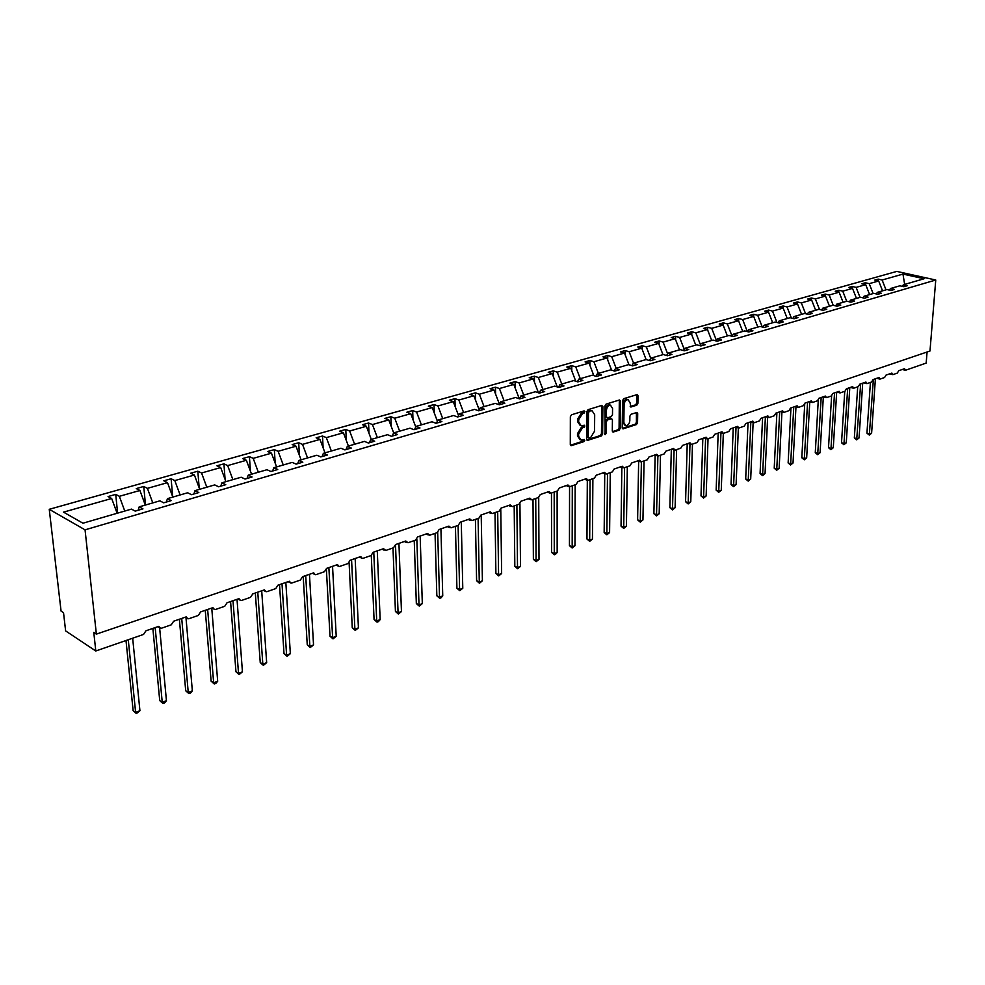 <?xml version="1.0" encoding="UTF-8"?>
<svg xmlns="http://www.w3.org/2000/svg" width="985" height="985" viewBox="0 0 985 985"><rect width="100%" height="100%" fill="white"/><g stroke="black" fill="none" stroke-linecap="round" stroke-linejoin="round"><path stroke-width="1.48" d="M584.942 411.718L584.117 410.893L571.546 414.771L570.352 416.692L570.29 444.543L571.078 445.737L583.957 441.625L584.782 440.295L584.228 439.458L581.162 440.147L578.626 436.318L578.638 434.016L582.418 427.896L584.856 426.049L584.302 425.212L581.261 425.865L578.688 421.999L578.7 419.684L582.492 413.552L584.942 411.718M580.251 425.52L577.53 421.592L577.542 419.278L581.335 413.158L582.96 412.666L583.748 411.004M570.438 445.232L582.812 441.218L583.6 439.606M580.14 439.778L577.481 435.912L577.493 433.609L581.273 427.49L582.886 426.985L583.674 425.348M636.753 405.204L637.886 403.358L638.009 395.761L637.258 394.566L623.739 398.666L622.594 400.538L622.212 427.699L622.963 428.869L636.421 424.572L637.554 422.725L637.701 413.626L636.963 412.444L631.028 414.266L629.883 416.126L629.821 420.657C629.415 423.796 628.098 425.483 625.857 425.729L623.85 422.577L624.096 404.7C624.49 401.56 625.807 399.873 628.048 399.627L630.092 402.84L630.806 407.002L636.753 405.204L635.596 404.835L636.729 402.988L636.704 394.665M85.055 529.844L935.75 280.011L896.769 271.417L49.25 509.307L85.055 529.844L96.37 634.118L93.784 632.432L95.804 650.986L143.539 634.438L145.965 630.782L158.819 626.337L160.481 628.258L161.737 628.135L171.255 624.835L173.631 621.227L186.19 616.881L187.815 618.789L189.009 618.678L198.305 615.453L200.644 611.894L212.895 607.659L214.508 609.555L215.653 609.444L224.728 606.292L227.03 602.771L238.986 598.646L240.562 600.53L241.657 600.419L250.522 597.341L252.788 593.881L264.473 589.843L266.024 591.714L267.07 591.616L275.726 588.611L277.955 585.176L289.381 581.236L290.895 583.108L291.905 582.997L300.363 580.067L302.555 576.681L313.71 572.827L315.2 574.686L316.173 574.587L324.447 571.719L326.589 568.382L337.51 564.602L338.963 566.461L339.899 566.363L347.988 563.555L350.106 560.256L360.781 556.562L362.197 558.409L363.096 558.31L371.013 555.577L373.093 552.314L383.534 548.707L385.8 550.443L393.532 547.759L395.588 544.545L405.795 541.011L407.999 542.747L415.571 540.125L417.591 536.936L427.588 533.488L429.731 535.212L437.143 532.639L439.125 529.499L448.914 526.113L450.995 527.837L458.259 525.325L460.204 522.21L469.796 518.91L471.827 520.622L478.932 518.159L480.852 515.081L490.235 511.843L492.217 513.554L499.173 511.141L501.069 508.1L510.267 504.923L512.188 506.622L519.009 504.258L520.88 501.254L529.881 498.139L531.765 499.838L538.438 497.523L540.285 494.556L549.101 491.503L550.935 493.19L557.485 490.924L559.295 487.981L567.951 484.989L569.736 486.676L576.151 484.448L577.936 481.542L586.42 478.612L588.156 480.286L594.447 478.107L596.208 475.226L604.519 472.357L606.218 474.019L612.387 471.877L614.123 469.045L622.274 466.225L623.936 467.875L629.994 465.782L631.705 462.962L639.696 460.204L641.309 461.854L647.256 459.798L648.943 457.015L656.786 454.307L658.362 455.944L664.186 453.925L665.848 451.167L673.543 448.507L675.082 450.145L680.807 448.163L682.445 445.442L690.005 442.831L691.507 444.457L697.121 442.511L698.734 439.802L706.146 437.241L707.612 438.867L713.128 436.958L714.728 434.286L722.005 431.775L723.433 433.388L728.851 431.504L730.427 428.857L737.568 426.394L738.972 427.995L744.278 426.16L745.842 423.538L752.86 421.112L754.227 422.713L759.435 420.903L760.974 418.305L767.869 415.916L769.211 417.517L774.333 415.732L775.848 413.171L782.619 410.831L783.925 412.407L788.96 410.659L790.462 408.122L797.111 405.82L798.392 407.396L803.341 405.685L804.819 403.16L811.357 400.895L812.6 402.471L817.464 400.784L818.929 398.285L825.356 396.068L826.563 397.62L831.352 395.97L832.793 393.495L839.109 391.316L840.291 392.867L844.995 391.242L846.423 388.779L852.641 386.637L853.798 388.188L858.415 386.588L859.819 384.15L865.938 382.045L867.071 383.584L871.614 382.008L873.005 379.607L879.014 377.526L880.122 379.053L884.592 377.514L885.971 375.125L891.881 373.081L892.952 374.608L897.347 373.081L898.714 370.717L904.525 368.71L905.584 370.225L926.183 363.083L927.07 352.014M935.75 280.011L929.988 351.017L96.37 634.118M602.882 406.633L601.736 405.451L588.02 409.686L586.838 411.595L586.678 439.224L587.466 440.406L601.453 435.936L602.623 434.053L602.882 406.633L601.564 405.512M606.058 404.121L619.503 399.972L620.612 401.141L620.255 428.34L619.109 430.199L613.052 432.095L612.301 430.913L612.424 419.881L611.66 418.687L607.486 419.942L606.329 421.826L606.206 433.338L605.147 434.68L604.888 406.005L606.058 404.121M642.269 349.601L642.343 345.723L637.763 347.015L641.728 348.173L646.098 359.55L650.186 360.769L654.853 359.402L650.777 358.183L663.324 354.538L667.399 355.745L671.979 354.403L667.904 353.209L680.216 349.626L684.292 350.808L688.786 349.503L684.71 348.321L696.801 344.812L700.864 345.969L705.272 344.688L701.209 343.531L713.066 340.084L717.129 341.229L721.463 339.96L717.388 338.828L729.023 335.454L733.099 336.562L737.346 335.319L733.271 334.21L744.697 330.898L748.76 331.982L752.934 330.775L748.871 329.679L760.088 326.417L764.151 327.5L768.238 326.306L764.188 325.235L775.195 322.033L779.246 323.092L783.272 321.91L779.221 320.864L790.044 317.712L794.082 318.758L798.035 317.601L793.996 316.567L804.622 313.476L808.66 314.498L812.539 313.365L808.5 312.356L818.941 309.315L822.98 310.324L826.797 309.204L822.758 308.207L833.014 305.227L837.053 306.212L840.796 305.116L836.77 304.143L846.854 301.213L850.88 302.173L854.561 301.102L850.535 300.142L860.447 297.261L864.461 298.209L868.08 297.15L864.067 296.202L873.818 293.37L877.82 294.306L881.378 293.271L877.376 292.336L886.956 289.553L890.957 290.476L894.454 289.455L890.452 288.531L899.884 285.798L903.873 286.709L907.308 285.699L903.319 284.8L902.297 286.339M878.128 280.86L878.238 279.124L874.791 280.097L878.682 280.984L869.226 283.668L873.116 293.579M882.548 290.834L878.682 280.984M865.212 284.542L865.322 282.769L861.813 283.766L865.716 284.665L856.1 287.386L860.028 297.384M869.62 294.589L865.716 284.665M852.087 288.297L852.197 286.475L848.627 287.485L852.53 288.396L842.754 291.166L846.706 301.25M856.457 298.418L852.53 288.396M838.728 292.102L838.851 290.243L835.218 291.264L839.134 292.2L829.185 295.02L833.199 305.276M843.086 302.296L839.134 292.2M825.159 295.98L825.27 294.072L821.576 295.118L825.492 296.066L815.383 298.935L819.495 309.45M829.481 306.249L825.492 296.066M811.357 299.933L811.455 297.975L807.7 299.034L811.628 299.994L801.347 302.912L805.558 313.723M815.642 310.275L811.628 299.994M797.308 303.946L797.407 301.939L793.59 303.023L797.518 303.996L787.052 306.963L791.386 318.056M801.568 314.363L797.518 303.996M783.013 308.034L783.112 305.978L779.221 307.074L783.161 308.071L772.511 311.088L776.956 322.489M787.249 318.524L783.161 308.071M768.485 312.196L768.571 310.078L764.619 311.198L768.559 312.208L757.724 315.286L762.279 327.008M772.671 322.76L768.559 312.208M753.771 314.264L749.745 315.397L753.685 316.431L753.771 314.264L757.724 315.286M757.834 327.082L753.685 316.431L742.653 319.559L747.344 331.6M738.615 320.876L738.713 318.512L734.601 319.669L738.553 320.716L727.324 323.905L732.101 336.205M742.727 331.465L738.553 320.716M723.273 325.419L723.372 322.846L719.198 324.028L723.15 325.087L711.712 328.337L716.427 340.49M727.361 335.934L723.15 325.087M707.661 330.061L707.759 327.254L703.499 328.448L707.464 329.532L695.816 332.844L700.458 344.836M711.699 340.478L707.464 329.532M691.765 334.802L691.852 331.736L687.518 332.967L691.482 334.063L679.613 337.436L684.181 349.256M695.755 345.119L691.482 334.063M675.575 339.64L675.648 336.316L671.241 337.56L675.205 338.68L663.114 342.115L667.608 353.75M679.515 349.835L675.205 338.68M659.076 344.565L659.15 340.97L654.656 342.238L658.62 343.383L646.308 346.88L650.703 358.306M662.967 354.649L658.62 343.383M625.155 354.748L625.204 350.549L620.538 351.879L624.502 353.061L611.71 356.693L616.154 368.255M629.009 364.795L624.502 353.061M117.609 513.123L115.725 494.384L108.067 496.551L111.674 498.484L63.52 512.138L82.949 523.207L131.461 509.11L135.216 511.116L142.948 508.851L139.193 506.856L159.902 500.836L163.682 502.806L171.23 500.602L167.438 498.644L187.655 492.771L191.472 494.692L198.835 492.537L195.005 490.641L214.73 484.903L218.584 486.775L225.762 484.682L221.908 482.822L241.165 477.22L245.043 479.055L252.061 476.999L248.183 475.189L266.984 469.722L270.887 471.507L277.745 469.5L273.83 467.727L292.2 462.396L296.128 464.132L302.826 462.187L298.898 460.451L316.838 455.23L320.79 456.941L327.328 455.021L323.375 453.334L340.921 448.237L344.885 449.899L351.276 448.04L347.311 446.377L364.462 441.391L368.439 443.028L374.694 441.194L370.705 439.581L387.474 434.705L391.476 436.293L397.595 434.508L393.594 432.932L409.994 428.167L414.008 429.719L419.979 427.97L415.965 426.419L432.021 421.765L436.035 423.291L441.896 421.58L437.869 420.066L453.568 415.498L457.606 416.987L463.332 415.325L459.293 413.835L474.659 409.366L478.71 410.831L484.312 409.194L480.261 407.741L495.307 403.37L499.358 404.798L504.849 403.197L500.799 401.769L515.537 397.484L519.587 398.9L524.968 397.324L520.905 395.933L535.335 391.735L539.398 393.113L544.668 391.574L540.605 390.208L554.74 386.095L558.803 387.45L563.962 385.935L559.899 384.593L573.75 380.567L577.826 381.897L582.874 380.419L578.798 379.102L592.379 375.162L596.454 376.455L601.404 375.014L597.329 373.721L610.638 369.855L614.714 371.123L619.577 369.707L615.502 368.439L628.553 364.647L632.629 365.891L637.381 364.499L633.306 363.268L631.976 365.694M607.696 359.993L607.745 355.487L602.992 356.829L606.945 358.035L593.906 361.741L598.387 373.413M611.599 370.151L606.945 358.035M589.916 365.361L589.941 360.51L585.09 361.877L589.055 363.12L575.745 366.888L580.263 378.683M593.844 375.63L589.055 363.12M571.78 370.852L571.792 365.632L566.843 367.036L570.808 368.291L557.239 372.133L561.795 384.052M575.757 381.22L570.808 368.291M553.287 376.455L553.287 370.865L548.239 372.281L552.191 373.574L538.352 377.489L542.944 389.518M557.301 386.945L552.191 373.574M534.436 382.192L534.399 376.196L529.253 377.649L533.205 378.954L519.083 382.956L523.712 395.108M538.487 392.806L533.205 378.954M515.204 388.053L515.143 381.626L509.885 383.116L513.825 384.445L499.42 388.533L504.098 400.809M519.292 398.79L513.825 384.445M495.578 394.062L495.48 387.179L490.124 388.693L494.051 390.048L479.35 394.222L484.066 406.633M499.518 404.416L494.051 390.048M475.558 400.218L475.423 392.843L469.956 394.382L473.871 395.773L458.862 400.033L463.615 412.58M479.239 409.908L473.871 395.773M455.132 406.51L454.947 398.617L449.357 400.206L453.272 401.621L437.943 405.968L442.733 418.65M458.53 415.485L453.272 401.621M434.262 412.961L434.028 404.527L428.327 406.14L432.23 407.581L416.569 412.025L421.408 424.843M437.365 421.161L432.23 407.581M412.974 419.585L412.678 410.56L406.842 412.198L410.745 413.675L394.739 418.219L399.627 431.171M415.744 426.936L410.745 413.675M391.217 426.37L390.86 416.717L384.901 418.391L388.779 419.906L372.441 424.547L377.366 437.648M393.68 432.895L388.779 419.906M369.006 433.338L368.562 423.008L362.48 424.72L366.346 426.271L349.638 431.011L354.612 444.26M371.296 439.409L366.346 426.271M346.314 440.492L345.784 429.435L339.566 431.196L343.42 432.772L326.331 437.611L331.354 451.019M348.407 446.057L343.42 432.772M323.129 447.843L322.501 436.01L316.136 437.808L319.965 439.421L302.506 444.37L307.566 457.926M325.001 452.854L319.965 439.421M299.428 455.402L298.689 442.733L292.188 444.567L295.993 446.217L278.127 451.29L283.249 464.994M301.078 459.81L295.993 446.217M275.197 463.172L274.335 449.616L267.674 451.487L271.466 453.174L253.194 458.357L258.353 472.234M276.6 466.927L271.466 453.174M250.436 471.175L249.414 456.646L242.605 458.567L246.373 460.29L227.67 465.597L232.891 479.633M251.557 474.204L246.373 460.29M225.097 479.424L223.927 463.837L216.959 465.806L220.702 467.567L201.556 472.997L206.813 487.206M225.922 481.653L220.702 467.567M199.192 487.932L197.825 471.212L190.696 473.219L194.414 475.029L174.801 480.581L180.12 494.962M199.696 489.274L194.414 475.029M172.695 496.723L171.119 478.747L163.818 480.815L167.499 482.662L147.418 488.351L152.786 502.904M172.831 497.08L167.499 482.662M145.497 505.022L143.748 486.467L136.275 488.585L139.919 490.481L119.345 496.317L115.725 494.384M145.312 505.083L139.919 490.481M117.117 513.271L111.674 498.484M95.804 650.986L65.626 630.905L63.532 612.707L61.07 611.106L49.25 509.307M885.995 289.836L882.129 279.999L878.238 279.124M865.322 282.769L869.226 283.668M890.452 288.531L889.418 290.119M852.197 286.475L856.1 287.386M877.376 292.336L876.318 293.961M838.851 290.243L842.754 291.166M864.067 296.202L862.995 297.864M825.27 294.072L829.185 295.02M850.535 300.142L849.439 301.829M811.455 297.975L815.383 298.935M836.77 304.143L835.662 305.879M797.407 301.939L801.347 302.912M822.758 308.207L821.638 309.992M783.112 305.978L787.052 306.963M808.5 312.356L807.368 314.178M768.571 310.078L772.511 311.088M793.996 316.567L792.839 318.438M779.221 320.864L778.051 322.772M738.713 318.512L742.653 319.559M764.188 325.235L762.993 327.192M723.372 322.846L727.324 323.905M748.871 329.679L747.664 331.699M707.759 327.254L711.712 328.337M733.271 334.21L732.052 336.279M691.852 331.736L695.816 332.844M717.388 338.828L716.157 340.945M675.648 336.316L679.613 337.436M701.209 343.531L699.953 345.71M659.15 340.97L663.114 342.115M684.71 348.321L683.442 350.562M642.343 345.723L646.308 346.88M667.904 353.209L666.611 355.511M633.577 363.182L629.169 351.743L625.204 350.549M650.777 358.183L649.472 360.547M607.745 355.487L611.71 356.693M589.941 360.51L593.906 361.741M615.502 368.439L614.148 370.951M571.792 365.632L575.745 366.888M597.329 373.721L595.974 376.295M553.287 370.865L557.239 372.133M578.798 379.102L577.419 381.761M534.399 376.196L538.352 377.489M559.899 384.593L558.495 387.339M515.143 381.626L519.083 382.956M540.605 390.208L539.177 393.04M495.48 387.179L499.42 388.533M520.905 395.933L519.464 398.851M475.423 392.843L479.35 394.222M500.799 401.769L499.346 404.798M454.947 398.617L458.862 400.033M480.261 407.741L478.821 410.794M434.028 404.527L437.943 405.968M459.293 413.835L457.865 416.914M412.678 410.56L416.569 412.025M437.869 420.066L436.466 423.168M390.86 416.717L394.739 418.219M415.965 426.419L414.587 429.546M368.562 423.008L372.441 424.547M393.594 432.932L392.239 436.072M345.784 429.435L349.638 431.011M370.705 439.581L369.387 442.745M322.501 436.01L326.331 437.611M347.311 446.377L346.006 449.566M298.689 442.733L302.506 444.37M323.375 453.334L322.107 456.548M274.335 449.616L278.127 451.29M298.898 460.451L297.655 463.689M249.414 456.646L253.194 458.357M273.83 467.727L272.623 471.002M223.927 463.837L227.67 465.597M248.183 475.189L247.013 478.476M197.825 471.212L201.556 472.997M221.908 482.822L220.775 486.134M171.119 478.747L174.801 480.581M195.005 490.641L193.91 493.977M143.748 486.467L147.418 488.351M167.438 498.644L166.391 502.018M904.649 284.406L902.974 274.089L882.129 279.999M902.974 274.089L924.09 278.755L903.319 284.8M646.111 359.55L633.306 363.268M641.728 348.173L629.169 351.743M164.335 502.609L163.485 502.695M136.595 510.71L135.635 510.993M124.775 511.043L119.345 496.317M139.193 506.856L138.183 510.255M586.826 439.913L600.308 435.542L601.466 433.646L601.724 406.239M589.301 411.447L588.476 412.777L588.316 437.02L588.87 437.845L590.815 437.278L594.546 431.208L594.681 414.685L592.12 410.807L588.144 411.053L587.319 412.383L588.476 412.777M588.648 437.771L587.171 436.614L587.319 412.383M591.936 410.745L590.988 410.93M588.144 411.053L589.83 410.536M612.436 431.602L617.952 429.805L619.097 427.946L619.306 400.033M610.786 418.403L606.341 419.548L605.172 421.432L605.061 432.944L606.206 433.338M604.618 434.016L605.061 432.944M612.559 408.381L610.466 405.155C608.176 405.401 606.834 407.113 606.452 410.289L606.378 416.655L607.511 417.812L611.328 416.606L612.485 414.734L612.559 408.381M610.084 405.02L609.309 404.773C607.019 405.007 605.677 406.719 605.295 409.895L606.452 410.289M606.871 417.751L605.233 416.261L605.295 409.895M630.191 406.522L635.596 404.835M627.617 399.491L626.891 399.245C624.65 399.491 623.333 401.19 622.939 404.33L624.096 404.7M625.106 425.471L622.692 422.183L622.939 404.33M622.348 428.377L635.276 424.19L636.396 422.343L636.421 412.543M126.006 640.521L133.135 710.653L135.622 712.377L139.932 710.739L132.667 638.206M139.932 710.739L136.398 713.583L135.622 712.377L128.272 639.733M136.398 713.583L133.135 710.653M152.86 628.405L159.73 700.594L162.242 702.28L166.44 700.68L159.632 627.888M166.44 700.68L164.63 702.859L162.956 703.487L162.242 702.28L155.174 627.605M162.956 703.487L159.73 700.594M179.369 619.245L185.709 690.768L188.246 692.418L192.358 690.854L185.98 617.693M192.358 690.854L190.548 693.009L188.911 693.625L188.246 692.418L181.72 618.432M188.911 693.625L185.709 690.768M205.262 610.294L211.122 681.164L213.659 682.777L217.685 681.251L211.75 608.053M217.685 681.251L215.887 683.381L214.287 683.984L213.659 682.777L207.65 609.469M214.287 683.984L211.122 681.164M230.576 601.552L235.957 671.77L238.518 673.346L242.445 671.856L237.016 599.323M242.445 671.856L239.084 674.565L238.518 673.346L233.002 600.715M239.084 674.565L235.957 671.77M255.324 592.995L260.237 662.585L262.823 664.124L266.664 662.671L261.702 590.803M266.664 662.671L263.352 665.343L262.823 664.124L257.774 592.157M263.352 665.343L260.237 662.585M279.518 584.634L284 653.597L286.598 655.111L290.353 653.683L285.835 582.455M290.353 653.683L287.078 656.33L286.598 655.111L282.005 583.785M287.078 656.33L284 653.597M303.195 576.459L307.246 644.806L309.856 646.283L313.538 644.892L309.45 574.304M313.538 644.892L310.3 647.502L309.856 646.283L305.707 575.597M310.3 647.502L307.246 644.806M326.404 569.625L330 636.212L332.622 637.652L336.217 636.285L332.548 566.313M336.217 636.285L333.016 638.871L332.622 637.652L328.879 567.582M333.016 638.871L330 636.212M349.109 562.804L352.261 627.79L354.895 629.193L358.429 627.864L355.154 558.507M358.429 627.864L355.265 630.412L354.895 629.193L351.571 559.751M355.265 630.412L352.261 627.79M371.283 555.454L374.066 619.54L376.713 620.919L380.161 619.614L377.28 550.861M380.161 619.614L378.425 621.621L377.046 622.138L376.713 620.919L373.771 552.08M377.046 622.138L374.066 619.54M392.99 547.956L395.428 611.463L398.075 612.818L401.461 611.537L398.937 543.388M401.461 611.537L398.371 614.037L398.075 612.818L395.527 545.259M398.371 614.037L395.428 611.463M414.242 540.58L416.335 603.546L419.007 604.876L422.319 603.62L420.152 536.049M422.319 603.62L419.265 606.095L419.007 604.876L416.84 539.152M419.265 606.095L416.335 603.546M435.05 533.365L436.835 595.802L439.507 597.107L442.745 595.876L440.923 528.883M442.745 595.876L441.034 597.821L439.729 598.314L439.507 597.107L437.685 532.368M439.729 598.314L436.835 595.802M455.439 526.298L456.917 588.205L459.589 589.486L462.778 588.279L461.275 521.853M462.778 588.279L459.786 590.692L459.589 589.486L458.099 525.374M459.786 590.692L456.917 588.205M475.41 519.378L476.605 580.756L479.276 582.012L482.404 580.83L481.209 514.958M482.404 580.83L479.449 583.231L479.276 582.012L478.094 518.442M479.449 583.231L476.605 580.756M494.999 512.582L495.898 573.467L498.582 574.686L501.636 573.529L500.774 509.504M501.636 573.529L498.718 575.905L498.582 574.686L497.684 511.658M498.718 575.905L495.898 573.467M514.182 505.933L514.823 566.313L517.507 567.508L520.511 566.375L519.932 503.643M520.511 566.375L517.617 568.727L517.507 567.508L516.891 504.997M517.617 568.727L514.823 566.313M533.008 499.407L533.377 559.295L536.074 560.465L539.004 559.357L538.709 497.4M539.004 559.357L536.148 561.684L536.074 560.465L535.729 498.459M536.148 561.684L533.377 559.295M551.465 493.005L551.575 552.4L554.272 553.57L557.165 552.474L557.116 491.047M557.165 552.474L555.491 554.333L554.333 554.764L554.272 553.57L554.186 492.057M554.333 554.764L551.575 552.4M569.564 486.725L569.441 545.653L572.137 546.786L574.969 545.715L575.166 484.792M574.969 545.715L572.174 547.992L572.297 485.777M572.174 547.992L569.441 545.653M587.319 480.298L586.962 539.029L589.658 540.137L592.441 539.09L592.884 478.648M592.441 539.09L589.67 541.344L590.064 479.621M589.67 541.344L586.962 539.029M604.741 473.76L604.162 532.516L606.858 533.611L609.592 532.577L610.257 472.615M609.592 532.577L606.846 534.818L607.499 473.576M606.846 534.818L604.162 532.516M621.855 467.395L621.042 526.138L623.739 527.209L626.423 526.199L627.322 466.705M626.423 526.199L623.702 528.403L624.601 467.653M623.702 528.403L621.042 526.138M638.649 461.165L637.615 519.871L640.312 520.93L642.946 519.932L644.055 460.906M642.946 519.932L640.262 522.124L641.395 461.83M640.262 522.124L637.615 519.871M655.136 455.058L653.892 513.714L656.589 514.749L659.174 513.776L660.492 455.205M659.174 513.776L656.515 515.943L657.882 456.018M656.515 515.943L653.892 513.714M671.327 449.283L669.874 507.669L672.57 508.691L675.107 507.731L676.621 449.616M675.107 507.731L672.484 509.873L674.072 450.034M672.484 509.873L669.874 507.669M687.222 443.792L685.572 501.734L688.269 502.732L690.768 501.784L692.467 444.124M690.768 501.784L688.158 503.914L689.98 444.161M688.158 503.914L685.572 501.734M702.834 438.399L701 495.898L703.696 496.883L706.146 495.96L708.03 438.719M706.146 495.96L703.561 498.065L705.592 438.411M703.561 498.065L701 495.898M718.163 433.092L716.157 490.161L718.853 491.133L721.254 490.222L723.322 433.412M721.254 490.222L718.693 492.315L720.946 432.772M718.693 492.315L716.157 490.161M733.234 427.896L731.042 484.534L733.739 485.482L736.103 484.595L738.356 428.019M736.103 484.595L733.579 486.664L736.029 427.244M733.579 486.664L731.042 484.534M748.034 422.774L745.682 478.993L748.378 479.929L750.693 479.055L753.131 422.553M750.693 479.055L748.194 481.111L750.841 421.826L753.488 422.663M748.194 481.111L745.682 478.993M762.587 417.751L760.075 473.551L762.759 474.474L765.049 473.613L767.647 417.209M765.049 473.613L762.562 475.644L765.394 416.778M762.562 475.644L760.075 473.551M776.894 412.813L774.222 468.207L776.906 469.106L779.147 468.257L781.93 411.976M779.147 468.257L776.697 470.276L779.701 411.841M776.697 470.276L774.222 468.207M790.943 407.95L788.135 462.95L790.82 463.837L793.024 462.999L795.966 406.83M793.024 462.999L790.586 464.994L793.762 406.977M790.586 464.994L788.135 462.95M804.745 403.678L801.815 457.766L804.486 458.641L806.666 457.828L809.768 401.794M806.666 457.828L804.253 459.81L807.589 402.2M804.253 459.81L801.815 457.766M818.276 400.119L815.272 452.681L817.944 453.543L820.074 452.731L823.337 396.844M820.074 452.731L817.685 454.701L821.182 397.509M817.685 454.701L815.272 452.681M831.623 395.835L828.508 447.683L831.18 448.52L833.273 447.732L836.684 392.153M833.273 447.732L830.909 449.677L834.554 392.88M830.909 449.677L828.508 447.683M844.761 391.316L841.522 442.757L844.194 443.582L846.263 442.807L849.796 387.622M846.263 442.807L843.911 444.727L847.703 388.336M843.911 444.727L841.522 442.757M857.701 386.834L854.34 437.906L856.999 438.731L859.043 437.956L862.7 383.165M859.043 437.956L856.704 439.864L860.644 383.867M856.704 439.864L854.34 437.906M870.42 382.414L866.948 433.141L869.607 433.942L871.614 433.191L875.394 378.769M871.614 433.191L869.299 435.087L873.375 379.471M869.299 435.087L866.948 433.141M581.335 413.158L582.492 413.552M577.542 419.278L578.7 419.684M577.53 421.592L578.688 421.999M582.886 426.985L584.031 427.392M581.273 427.49L582.418 427.896M577.493 433.609L578.638 434.016M577.481 435.912L578.626 436.318M582.812 441.218L583.957 441.625M570.487 445.331L571.472 445.688M582.96 412.666L584.117 413.06M601.466 433.646L602.623 434.053M600.308 435.542L601.453 435.936M586.888 440.036L587.836 440.369M587.171 436.614L588.316 437.02M619.454 400.76L620.612 401.141M619.097 427.946L620.255 428.34M617.952 429.805L619.109 430.199M612.51 431.738L613.409 432.058M610.158 418.342L611.303 418.736M606.341 419.548L607.486 419.942M605.172 421.432L606.329 421.826M605.233 416.261L606.378 416.655M630.289 406.694L631.139 406.977M622.692 422.183L623.85 422.577M636.556 413.244L637.701 413.626M636.396 422.343L637.554 422.725M635.276 424.19L636.421 424.572M622.434 428.537L623.308 428.832M636.852 395.391L638.009 395.761M636.729 402.988L637.886 403.358M157.895 626.657L159.238 627.482M185.192 617.226L186.621 618.075M211.849 608.016L213.363 608.902M237.877 599.028L239.49 599.927M263.303 590.237L264.99 591.16M288.149 581.655L289.91 582.591M312.442 573.27L314.277 574.206M336.18 565.07L338.089 566.018M359.402 557.042L361.372 558.002M382.106 549.199L384.138 550.159M404.33 541.516L406.411 542.489M426.074 534.005L428.216 534.978M447.35 526.655L449.542 527.628M468.195 519.452L470.436 520.425M488.597 512.409L490.887 513.37M508.592 505.502L510.919 506.462M528.169 498.73L530.533 499.69M547.365 492.106L549.765 493.054M566.166 485.605L568.604 486.553M584.61 479.239L587.072 480.175M602.685 472.997L605.184 473.92M620.415 466.865L622.939 467.789M637.8 460.857L640.349 461.768M654.865 454.959L657.438 455.87M671.61 449.185L674.196 450.071M688.035 443.509L690.645 444.395M704.164 437.931L706.787 438.805M719.998 432.464L722.645 433.326M735.536 427.096L738.208 427.946M765.801 416.643L768.497 417.48M780.539 411.545L783.235 412.37M795.006 406.546L797.727 407.359M809.227 401.634L811.96 402.446M823.214 396.807L825.947 397.608M836.954 392.055L839.7 392.843M850.461 387.388L853.219 388.164M863.746 382.796L866.505 383.571M876.81 378.289L879.58 379.04M889.664 373.844L892.435 374.596M902.309 369.473L905.08 370.225M590.963 410.413L592.12 410.807M610.503 418.305L611.66 418.687M609.309 404.773L610.466 405.155M626.891 399.245L628.048 399.627"/></g></svg>
